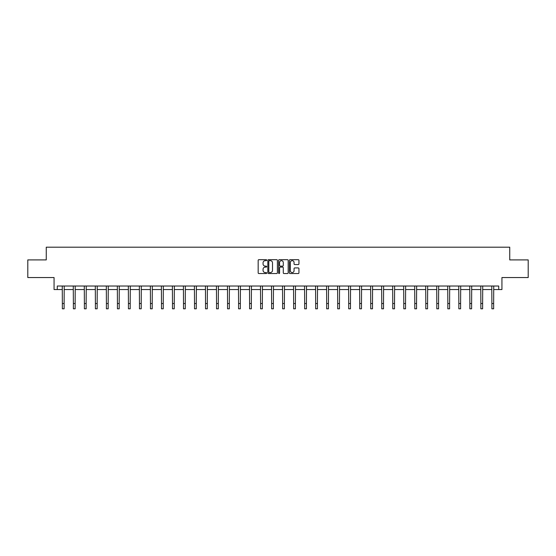 <?xml version="1.0" encoding="UTF-8"?>
<svg xmlns="http://www.w3.org/2000/svg" width="556" height="556" viewBox="0 0 556 556"><rect width="100%" height="100%" fill="white"/><g stroke="black" fill="none" stroke-linecap="round" stroke-linejoin="round"><path stroke-width="0.83" d="M266.706 260.166A0.486 0.486 0 0 0 266.22 259.68L258.86 259.68A0.695 0.695 0 0 0 258.165 260.375L258.165 272.843A0.695 0.695 0 0 0 258.86 273.538L266.22 273.538A0.486 0.486 0 0 0 266.706 273.052A0.486 0.486 0 0 0 266.22 272.565L265.268 272.565A2.217 2.217 0 0 1 263.051 270.348L263.051 269.312A2.217 2.217 0 0 1 265.268 267.095L266.22 267.095A0.486 0.486 0 0 0 266.706 266.609A0.486 0.486 0 0 0 266.22 266.122L265.268 266.122A2.217 2.217 0 0 1 263.051 263.905L263.051 262.87A2.217 2.217 0 0 1 265.268 260.653L266.22 260.653A0.486 0.486 0 0 0 266.706 260.166M57.275 289.551L57.275 286.02L498.725 286.02L498.725 289.551L501.936 289.551L501.936 277.548L528.2 277.548L528.2 259.902L509.741 259.902L509.741 247.198L46.259 247.198L46.259 259.902L27.8 259.902L27.8 277.548L54.064 277.548L54.064 289.551L62.355 289.551M298.252 264.566A0.695 0.695 0 0 0 298.947 263.871L298.947 260.375A0.695 0.695 0 0 0 298.252 259.68L290.072 259.68A0.695 0.695 0 0 0 289.384 260.375L289.384 272.843A0.695 0.695 0 0 0 290.072 273.538L298.252 273.538A0.695 0.695 0 0 0 298.947 272.843L298.947 268.618A0.695 0.695 0 0 0 298.252 267.922L294.75 267.922A0.695 0.695 0 0 0 294.061 268.618L294.061 270.716A1.856 1.856 0 0 1 292.206 272.565A1.856 1.856 0 0 1 290.35 270.716L290.35 262.501A1.856 1.856 0 0 1 292.206 260.653A1.856 1.856 0 0 1 294.061 262.501L294.061 263.871A0.695 0.695 0 0 0 294.75 264.566L298.252 264.566M277.395 260.375A0.695 0.695 0 0 0 276.7 259.68L268.52 259.68A0.695 0.695 0 0 0 267.832 260.375L267.832 272.843A0.695 0.695 0 0 0 268.52 273.538L276.7 273.538A0.695 0.695 0 0 0 277.395 272.843L277.395 260.375M279.3 259.68L287.48 259.68A0.695 0.695 0 0 1 288.168 260.375L288.168 272.843A0.695 0.695 0 0 1 287.48 273.538L283.977 273.538A0.695 0.695 0 0 1 283.282 272.843L283.282 267.79A0.695 0.695 0 0 0 282.594 267.095L280.273 267.095A0.695 0.695 0 0 0 279.578 267.79L279.578 273.052A0.486 0.486 0 0 1 279.091 273.538A0.486 0.486 0 0 1 278.605 273.052L278.605 260.375A0.695 0.695 0 0 1 279.3 259.68M64.121 289.551L73.371 289.551M75.136 289.551L84.387 289.551M86.152 289.551L95.396 289.551M97.161 289.551L106.411 289.551M108.177 289.551L117.427 289.551M119.192 289.551L128.436 289.551M130.201 289.551L139.452 289.551M141.217 289.551L150.468 289.551M152.226 289.551L161.476 289.551M163.242 289.551L172.492 289.551M174.257 289.551L183.501 289.551M185.266 289.551L194.517 289.551M196.282 289.551L205.532 289.551M207.298 289.551L216.541 289.551M218.306 289.551L227.557 289.551M229.322 289.551L238.573 289.551M240.338 289.551L249.581 289.551M251.347 289.551L260.597 289.551M262.362 289.551L271.613 289.551M273.378 289.551L282.622 289.551M284.387 289.551L293.637 289.551M295.403 289.551L304.653 289.551M306.419 289.551L315.662 289.551M317.427 289.551L326.678 289.551M328.443 289.551L337.694 289.551M339.459 289.551L348.702 289.551M350.468 289.551L359.718 289.551M361.483 289.551L370.734 289.551M372.499 289.551L381.743 289.551M383.508 289.551L392.758 289.551M394.524 289.551L403.774 289.551M405.532 289.551L414.783 289.551M416.548 289.551L425.799 289.551M427.564 289.551L436.807 289.551M438.573 289.551L447.823 289.551M449.589 289.551L458.839 289.551M460.604 289.551L469.848 289.551M471.613 289.551L480.864 289.551M482.629 289.551L491.879 289.551M493.645 289.551L498.725 289.551M269.285 260.653A0.486 0.486 0 0 0 268.798 261.132L268.798 272.086A0.486 0.486 0 0 0 269.285 272.565L270.292 272.565A2.217 2.217 0 0 0 272.51 270.348L272.51 262.87A2.217 2.217 0 0 0 270.292 260.653L269.285 260.653M283.282 262.536A1.856 1.856 0 0 0 281.433 260.688A1.856 1.856 0 0 0 279.578 262.536L279.578 265.434A0.695 0.695 0 0 0 280.273 266.122L282.594 266.122A0.695 0.695 0 0 0 283.282 265.434L283.282 262.536M62.265 286.02L62.355 303.513L64.121 303.513L64.211 286.02M62.355 303.513L62.355 308.802L64.121 308.802L64.121 303.513M73.281 286.02L73.371 303.513L75.136 303.513L75.227 286.02M73.371 303.513L73.371 308.802L75.136 308.802L75.136 303.513M84.297 286.02L84.387 303.513L86.152 303.513L86.236 286.02M84.387 303.513L84.387 308.802L86.152 308.802L86.152 303.513M95.305 286.02L95.396 303.513L97.161 303.513L97.251 286.02M95.396 303.513L95.396 308.802L97.161 308.802L97.161 303.513M106.321 286.02L106.411 303.513L108.177 303.513L108.267 286.02M106.411 303.513L106.411 308.802L108.177 308.802L108.177 303.513M117.337 286.02L117.427 303.513L119.192 303.513L119.276 286.02M117.427 303.513L117.427 308.802L119.192 308.802L119.192 303.513M128.346 286.02L128.436 303.513L130.201 303.513L130.292 286.02M128.436 303.513L128.436 308.802L130.201 308.802L130.201 303.513M139.361 286.02L139.452 303.513L141.217 303.513L141.307 286.02M139.452 303.513L139.452 308.802L141.217 308.802L141.217 303.513M150.377 286.02L150.468 303.513L152.226 303.513L152.316 286.02M150.468 303.513L150.468 308.802L152.226 308.802L152.226 303.513M161.386 286.02L161.476 303.513L163.242 303.513L163.332 286.02M161.476 303.513L161.476 308.802L163.242 308.802L163.242 303.513M172.402 286.02L172.492 303.513L174.257 303.513L174.348 286.02M172.492 303.513L172.492 308.802L174.257 308.802L174.257 303.513M183.417 286.02L183.501 303.513L185.266 303.513L185.356 286.02M183.501 303.513L183.501 308.802L185.266 308.802L185.266 303.513M194.426 286.02L194.517 303.513L196.282 303.513L196.372 286.02M194.517 303.513L194.517 308.802L196.282 308.802L196.282 303.513M205.442 286.02L205.532 303.513L207.298 303.513L207.388 286.02M205.532 303.513L205.532 308.802L207.298 308.802L207.298 303.513M216.458 286.02L216.541 303.513L218.306 303.513L218.397 286.02M216.541 303.513L216.541 308.802L218.306 308.802L218.306 303.513M227.467 286.02L227.557 303.513L229.322 303.513L229.413 286.02M227.557 303.513L227.557 308.802L229.322 308.802L229.322 303.513M238.482 286.02L238.573 303.513L240.338 303.513L240.428 286.02M238.573 303.513L238.573 308.802L240.338 308.802L240.338 303.513M249.498 286.02L249.581 303.513L251.347 303.513L251.437 286.02M249.581 303.513L249.581 308.802L251.347 308.802L251.347 303.513M260.507 286.02L260.597 303.513L262.362 303.513L262.453 286.02M260.597 303.513L260.597 308.802L262.362 308.802L262.362 303.513M271.523 286.02L271.613 303.513L273.378 303.513L273.469 286.02M271.613 303.513L271.613 308.802L273.378 308.802L273.378 303.513M282.531 286.02L282.622 303.513L284.387 303.513L284.477 286.02M282.622 303.513L282.622 308.802L284.387 308.802L284.387 303.513M293.547 286.02L293.637 303.513L295.403 303.513L295.493 286.02M293.637 303.513L293.637 308.802L295.403 308.802L295.403 303.513M304.563 286.02L304.653 303.513L306.419 303.513L306.502 286.02M304.653 303.513L304.653 308.802L306.419 308.802L306.419 303.513M315.572 286.02L315.662 303.513L317.427 303.513L317.518 286.02M315.662 303.513L315.662 308.802L317.427 308.802L317.427 303.513M326.587 286.02L326.678 303.513L328.443 303.513L328.533 286.02M326.678 303.513L326.678 308.802L328.443 308.802L328.443 303.513M337.603 286.02L337.694 303.513L339.459 303.513L339.542 286.02M337.694 303.513L337.694 308.802L339.459 308.802L339.459 303.513M348.612 286.02L348.702 303.513L350.468 303.513L350.558 286.02M348.702 303.513L348.702 308.802L350.468 308.802L350.468 303.513M359.628 286.02L359.718 303.513L361.483 303.513L361.574 286.02M359.718 303.513L359.718 308.802L361.483 308.802L361.483 303.513M370.643 286.02L370.734 303.513L372.499 303.513L372.583 286.02M370.734 303.513L370.734 308.802L372.499 308.802L372.499 303.513M381.652 286.02L381.743 303.513L383.508 303.513L383.598 286.02M381.743 303.513L381.743 308.802L383.508 308.802L383.508 303.513M392.668 286.02L392.758 303.513L394.524 303.513L394.614 286.02M392.758 303.513L392.758 308.802L394.524 308.802L394.524 303.513M403.684 286.02L403.774 303.513L405.532 303.513L405.623 286.02M403.774 303.513L403.774 308.802L405.532 308.802L405.532 303.513M414.693 286.02L414.783 303.513L416.548 303.513L416.639 286.02M414.783 303.513L414.783 308.802L416.548 308.802L416.548 303.513M425.708 286.02L425.799 303.513L427.564 303.513L427.654 286.02M425.799 303.513L425.799 308.802L427.564 308.802L427.564 303.513M436.724 286.02L436.807 303.513L438.573 303.513L438.663 286.02M436.807 303.513L436.807 308.802L438.573 308.802L438.573 303.513M447.733 286.02L447.823 303.513L449.589 303.513L449.679 286.02M447.823 303.513L447.823 308.802L449.589 308.802L449.589 303.513M458.749 286.02L458.839 303.513L460.604 303.513L460.695 286.02M458.839 303.513L458.839 308.802L460.604 308.802L460.604 303.513M469.764 286.02L469.848 303.513L471.613 303.513L471.703 286.02M469.848 303.513L469.848 308.802L471.613 308.802L471.613 303.513M480.773 286.02L480.864 303.513L482.629 303.513L482.719 286.02M480.864 303.513L480.864 308.802L482.629 308.802L482.629 303.513M491.789 286.02L491.879 303.513L493.645 303.513L493.735 286.02M491.879 303.513L491.879 308.802L493.645 308.802L493.645 303.513"/></g></svg>
